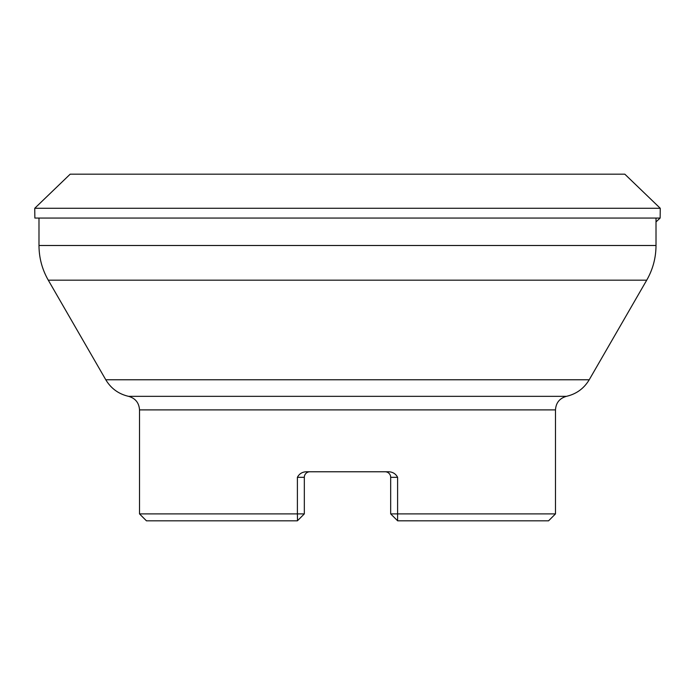 <?xml version="1.0" encoding="UTF-8"?>
<svg xmlns="http://www.w3.org/2000/svg" width="695" height="695" viewBox="0 0 695 695"><rect width="100%" height="100%" fill="white"/><g stroke="black" fill="none" stroke-linecap="round" stroke-linejoin="round"><path stroke-width="1.04" d="M660.25 208.274L660.137 218.056L34.863 218.056L34.75 208.274L70.186 174.176L624.814 174.176L660.25 208.274L34.75 208.274M297.399 520.816L304.323 513.892L304.323 477.317L297.39 477.317C299.232 473.851 302.151 472.001 306.139 471.775L388.861 471.775C392.857 472.009 395.768 473.851 397.61 477.317L397.61 513.892L555.487 513.892L548.555 520.824L397.601 520.816M297.39 520.824L146.445 520.824L139.513 513.892L297.39 513.892L297.512 520.651M397.488 520.651L390.677 513.892L397.61 513.892L397.61 520.824M139.513 513.892L139.513 409.894C139.043 402.805 135.386 398.287 128.549 396.332C118.628 394.03 111.035 388.505 105.788 379.774L589.212 379.774L646.724 280.163L48.276 280.163C42.143 269.425 39.05 257.871 38.99 245.5L656.01 245.5L656.01 218.056M297.39 477.317L297.39 513.892L304.323 513.892M589.212 379.774C583.965 388.505 576.372 394.03 566.451 396.332L128.549 396.332M656.01 245.5C655.95 257.871 652.857 269.425 646.724 280.163M309.779 471.775A5.543 5.543 0 0 0 304.323 477.317A5.543 5.543 0 0 1 309.874 471.775L309.874 471.775M390.677 513.892L390.677 477.317A5.543 5.543 0 0 0 385.126 471.775L385.126 471.775M555.487 513.892L555.487 409.894L139.513 409.894M397.61 477.317L390.677 477.317M660.137 218.056L656.01 221.905M105.788 379.774L48.276 280.163M38.99 245.5L38.99 218.056M566.451 396.332C559.614 398.287 555.957 402.805 555.487 409.894"/></g></svg>

